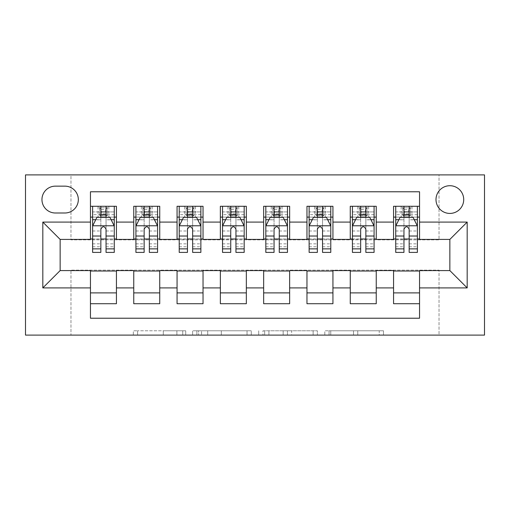 <?xml version="1.0" encoding="UTF-8"?>
<svg xmlns="http://www.w3.org/2000/svg" width="510" height="510" viewBox="0 0 510 510"><rect width="100%" height="100%" fill="white"/><g stroke="black" fill="none" stroke-linecap="round" stroke-linejoin="round"><path stroke-width="0.38" stroke-dasharray="2.55 1.91" d="M185.716 335.108L137.585 335.108L185.716 335.108L185.716 330.78L163.296 330.78L163.296 335.108L163.296 330.78L185.716 330.78L185.716 335.108L185.716 330.78L163.296 330.78L163.296 335.108L163.296 330.78L185.716 330.78L137.585 330.78L185.716 330.78M449.858 185.716A13.859 13.859 0 0 0 435.999 199.576A13.859 13.859 0 0 0 449.858 213.429A13.859 13.859 0 0 0 463.717 199.576A13.859 13.859 0 0 0 449.858 185.716M379.217 335.108L329.065 335.108L379.217 335.108L379.217 330.78L357.752 330.78L383.469 330.78L383.469 335.108L383.469 330.78L329.065 330.78L383.469 330.78L383.469 335.108L383.469 330.78L379.217 330.78L379.217 335.108M353.5 335.108L330.76 335.108L353.5 335.108L353.5 330.78L357.752 330.78L353.5 330.78L353.5 335.108L353.5 330.78L330.76 330.78L330.76 335.108L330.76 330.78L353.5 330.78L353.5 335.108M324.813 335.108L329.065 335.108L324.813 335.108L324.813 330.78L329.065 330.78L324.813 330.78L324.813 335.108M133.333 335.108L137.585 335.108L133.333 335.108L133.333 330.78L137.585 330.78L133.333 330.78L133.333 335.108M439.033 335.108L484.5 335.108L484.5 174.892L439.033 174.892L439.033 239.847L70.966 239.847L70.966 174.892L439.033 174.892L439.033 239.847L70.966 239.847L70.966 174.892L25.5 174.892L25.5 335.108L70.966 335.108L70.966 270.153L439.033 270.153L439.033 335.108L70.966 335.108L70.966 270.153L439.033 270.153L439.033 335.108M251.283 335.108L247.031 335.108L251.283 335.108L251.283 330.78L251.283 335.108M196.879 335.108L247.031 335.108L192.627 335.108L196.879 335.108L196.879 330.78L251.283 330.78L192.627 330.78L192.627 335.108L192.627 330.78L196.879 330.78L196.879 335.108M262.969 335.108L317.373 335.108L258.717 335.108L262.969 335.108L262.969 330.78L317.373 330.78L317.373 335.108L317.373 330.78L291.663 330.78L291.663 335.108M393.567 206.282L419.545 206.282L419.545 217.113L393.567 217.113L393.567 206.282M350.262 206.282L376.246 206.282L376.246 217.113L350.262 217.113L350.262 206.282M306.963 206.282L332.941 206.282L332.941 217.113L306.963 217.113L306.963 206.282M263.657 206.282L289.642 206.282L289.642 217.113L263.657 217.113L263.657 206.282M220.358 206.282L246.343 206.282L246.343 217.113L220.358 217.113L220.358 206.282M177.059 206.282L203.037 206.282L203.037 217.113L177.059 217.113L177.059 206.282M133.754 206.282L159.738 206.282L159.738 217.113L133.754 217.113L133.754 206.282M90.455 303.718L90.455 292.887L116.433 292.887L116.433 303.718L90.455 303.718L90.455 318.221L419.545 318.221L419.545 303.718L393.567 303.718L393.567 292.887L419.545 292.887L419.545 303.718M159.738 303.718L133.754 303.718L133.754 292.887L159.738 292.887L159.738 303.718M203.037 303.718L177.059 303.718L177.059 292.887L203.037 292.887L203.037 303.718M246.343 303.718L220.358 303.718L220.358 292.887L246.343 292.887L246.343 303.718M289.642 303.718L263.657 303.718L263.657 292.887L289.642 292.887L289.642 303.718M332.941 303.718L306.963 303.718L306.963 292.887L332.941 292.887L332.941 303.718M376.246 303.718L350.262 303.718L350.262 292.887L376.246 292.887L376.246 303.718M393.567 292.887L393.567 271.02L449.858 270.587L449.858 239.413L419.545 239.413L419.545 238.98L376.246 239.413L376.246 217.113M376.246 238.98L332.941 239.413L332.941 217.113M332.941 238.98L289.642 239.413L289.642 217.113M289.642 238.98L246.343 239.413L246.343 217.113M246.343 238.98L203.037 239.413L203.037 217.113M203.037 238.98L159.738 239.413L159.738 217.113M90.455 206.282L116.433 206.282L116.433 217.113L90.455 217.113L90.455 191.779L419.545 191.779L419.545 206.282M350.262 292.887L350.262 271.02L376.246 271.02L376.246 270.587L393.567 270.587L393.567 271.02M306.963 292.887L306.963 271.02L332.941 271.02L332.941 270.587L350.262 270.587L350.262 271.02M263.657 292.887L263.657 271.02L289.642 271.02L289.642 270.587L306.963 270.587L306.963 271.02M220.358 292.887L220.358 271.02L246.343 271.02L246.343 270.587L263.657 270.587L263.657 271.02M177.059 292.887L177.059 271.02L203.037 271.02L203.037 270.587L220.358 270.587L220.358 271.02M133.754 292.887L133.754 271.02L159.738 271.02L159.738 270.587L177.059 270.587L177.059 271.02M159.738 238.98L116.433 239.413L116.433 217.113M90.455 292.887L90.455 271.02L116.433 271.02L116.433 270.587L133.754 270.587L133.754 271.02M116.433 238.98L60.142 239.413L60.142 270.587L90.455 270.587L90.455 271.02M106.042 217.113L114.272 217.113L114.272 206.282L98.028 206.282L98.028 217.113L92.616 217.113L100.846 217.113M90.455 238.98L90.455 217.113M92.616 238.98L100.846 238.98M106.042 238.98L114.272 238.98M116.433 292.887L116.433 271.02M135.921 238.98L144.145 238.98M149.341 238.98L157.571 238.98M149.341 217.113L157.571 217.113L157.571 206.282L141.334 206.282L141.334 217.113L135.921 217.113L144.145 217.113M133.754 238.98L133.754 217.113M159.738 292.887L159.738 271.02M203.037 292.887L203.037 271.02M177.059 238.98L177.059 217.113M192.646 217.113L200.87 217.113L200.87 206.282L184.633 206.282L184.633 217.113L179.22 217.113L187.451 217.113M179.22 238.98L187.451 238.98M192.646 238.98L200.87 238.98M246.343 292.887L246.343 271.02M220.358 238.98L220.358 217.113M235.945 217.113L244.175 217.113L244.175 206.282L227.938 206.282L227.938 217.113L222.526 217.113L230.749 217.113M222.526 238.98L230.749 238.98M235.945 238.98L244.175 238.98M289.642 292.887L289.642 271.02M263.657 238.98L263.657 217.113M279.25 217.113L287.474 217.113L287.474 206.282L271.237 206.282L271.237 217.113L265.825 217.113L274.055 217.113M265.825 238.98L274.055 238.98M279.25 238.98L287.474 238.98M332.941 292.887L332.941 271.02M306.963 238.98L306.963 217.113M322.549 217.113L330.78 217.113L330.78 206.282L314.542 206.282L314.542 217.113L309.13 217.113L317.354 217.113M309.13 238.98L317.354 238.98M322.549 238.98L330.78 238.98M376.246 292.887L376.246 271.02M350.262 238.98L350.262 217.113M365.855 217.113L374.079 217.113L374.079 206.282L357.841 206.282L357.841 217.113L352.429 217.113L360.659 217.113M352.429 238.98L360.659 238.98M365.855 238.98L374.079 238.98M419.545 292.887L419.545 271.02M393.567 238.98L393.567 217.113M419.545 238.98L419.545 217.113M409.154 217.113L417.384 217.113L417.384 206.282L401.147 206.282L401.147 217.113L395.728 217.113L403.958 217.113M395.728 238.98L403.958 238.98M409.154 238.98L417.384 238.98M55.38 186.15A13.426 13.426 0 0 0 41.954 199.576A13.426 13.426 0 0 0 55.38 212.995L64.904 212.995A13.426 13.426 0 0 0 78.33 199.576A13.426 13.426 0 0 0 64.904 186.15L55.38 186.15M201.552 335.108L207.717 335.108L201.552 335.108L201.552 330.78L198.575 330.78L198.575 335.108L198.575 330.78L207.717 330.78L201.552 330.78L201.552 335.108M207.717 335.108L221.315 335.108L207.717 335.108L207.717 330.78L221.315 330.78L221.315 335.108L221.315 330.78L207.717 330.78L207.717 335.108M262.969 330.78L287.41 330.78L287.41 335.108L287.41 330.78L283.158 330.78L287.41 330.78L287.41 335.108L287.41 330.78L291.663 330.78M264.671 330.78L264.671 335.108L264.671 330.78M258.717 330.78L258.717 335.108L258.717 330.78M114.272 252.399L114.272 211.918L114.272 217.113L92.616 217.113L92.616 211.918L100.846 211.918L100.846 206.282L114.272 206.282M92.616 225.987L92.616 246.77L92.616 225.987L96.951 217.33L109.937 217.33L114.272 225.987L114.272 246.77L114.272 225.987M92.616 217.113L92.616 206.282L100.846 206.282M92.616 252.399L92.616 211.918L114.272 211.918L106.042 211.918L106.042 206.282M101.28 209.534L105.608 209.534L105.608 213.862L101.28 213.862L101.28 209.534L99.546 207.799L107.342 207.799L99.546 207.799L99.546 215.596L107.342 215.596L107.342 207.799L107.342 215.596L99.546 215.596L99.546 207.799L98.028 206.282L92.616 206.282M100.846 211.918L100.846 219.797L92.616 219.797M114.272 219.797L106.042 219.797L106.042 211.918M95.759 219.708L100.846 219.708L100.846 217.33M106.042 217.33L106.042 219.708L111.129 219.708M100.846 252.399L100.846 219.797M106.042 219.797L106.042 252.399M100.846 219.708L100.846 229.232C102.574 225.955 104.308 225.955 106.042 229.232L106.042 219.708M114.272 217.113L108.853 217.113L108.853 206.282L105.608 209.534M105.608 213.862L108.853 217.113L98.028 217.113L101.28 213.862M157.571 252.399L157.571 211.918L157.571 217.113L135.921 217.113L135.921 211.918L144.145 211.918L144.145 206.282L157.571 206.282M135.921 225.987L135.921 246.77L135.921 225.987L140.25 217.33L153.242 217.33L157.571 225.987L157.571 246.77L157.571 225.987M135.921 217.113L135.921 206.282L144.145 206.282M135.921 252.399L135.921 211.918L157.571 211.918L149.341 211.918L149.341 206.282M144.579 209.534L148.907 209.534L148.907 213.862L144.579 213.862L144.579 209.534L142.851 207.799L150.641 207.799L142.851 207.799L142.851 215.596L150.641 215.596L150.641 207.799L150.641 215.596L142.851 215.596L142.851 207.799L141.334 206.282L135.921 206.282M144.145 211.918L144.145 219.797L135.921 219.797M157.571 219.797L149.341 219.797L149.341 211.918M139.058 219.708L144.145 219.708L144.145 217.33M149.341 217.33L149.341 219.708L154.434 219.708M144.145 252.399L144.145 219.797M149.341 219.797L149.341 252.399M144.145 219.708L144.145 229.232C145.873 225.955 147.607 225.955 149.341 229.232L149.341 219.708M157.571 217.113L152.159 217.113L152.159 206.282L148.907 209.534M148.907 213.862L152.159 217.113L141.334 217.113L144.579 213.862M200.87 252.399L200.87 211.918L200.87 217.113L179.22 217.113L179.22 211.918L187.451 211.918L187.451 206.282L200.87 206.282M179.22 225.987L179.22 246.77L179.22 225.987L183.549 217.33L196.541 217.33L200.87 225.987L200.87 246.77L200.87 225.987M179.22 217.113L179.22 206.282L187.451 206.282M179.22 252.399L179.22 211.918L200.87 211.918L192.646 211.918L192.646 206.282M187.884 209.534L192.213 209.534L192.213 213.862L187.884 213.862L187.884 209.534L186.15 207.799L193.947 207.799L186.15 207.799L186.15 215.596L193.947 215.596L193.947 207.799L193.947 215.596L186.15 215.596L186.15 207.799L184.633 206.282L179.22 206.282M187.451 211.918L187.451 219.797L179.22 219.797M200.87 219.797L192.646 219.797L192.646 211.918M182.363 219.708L187.451 219.708L187.451 217.33M192.646 217.33L192.646 219.708L197.733 219.708M187.451 252.399L187.451 219.797M192.646 219.797L192.646 252.399M187.451 219.708L187.451 229.232C189.178 225.955 190.912 225.955 192.646 229.232L192.646 219.708M200.87 217.113L195.458 217.113L195.458 206.282L192.213 209.534M192.213 213.862L195.458 217.113L184.633 217.113L187.884 213.862M244.175 252.399L244.175 211.918L244.175 217.113L222.526 217.113L222.526 211.918L230.749 211.918L230.749 206.282L244.175 206.282M222.526 225.987L222.526 246.77L222.526 225.987L226.854 217.33L239.847 217.33L244.175 225.987L244.175 246.77L244.175 225.987M222.526 217.113L222.526 206.282L230.749 206.282M222.526 252.399L222.526 211.918L244.175 211.918L235.945 211.918L235.945 206.282M231.183 209.534L235.512 209.534L235.512 213.862L231.183 213.862L231.183 209.534L229.449 207.799L237.246 207.799L229.449 207.799L229.449 215.596L237.246 215.596L237.246 207.799L237.246 215.596L229.449 215.596L229.449 207.799L227.938 206.282L222.526 206.282M230.749 211.918L230.749 219.797L222.526 219.797M244.175 219.797L235.945 219.797L235.945 211.918M225.662 219.708L230.749 219.708L230.749 217.33M235.945 217.33L235.945 219.708L241.039 219.708M230.749 252.399L230.749 219.797M235.945 219.797L235.945 252.399M230.749 219.708L230.749 229.232C232.477 225.955 234.211 225.955 235.945 229.232L235.945 219.708M244.175 217.113L238.763 217.113L238.763 206.282L235.512 209.534M235.512 213.862L238.763 217.113L227.938 217.113L231.183 213.862M287.474 252.399L287.474 211.918L287.474 217.113L265.825 217.113L265.825 211.918L274.055 211.918L274.055 206.282L287.474 206.282M265.825 225.987L265.825 246.77L265.825 225.987L270.153 217.33L283.146 217.33L287.474 225.987L287.474 246.77L287.474 225.987M265.825 217.113L265.825 206.282L274.055 206.282M265.825 252.399L265.825 211.918L287.474 211.918L279.25 211.918L279.25 206.282M274.488 209.534L278.817 209.534L278.817 213.862L274.488 213.862L274.488 209.534L272.754 207.799L280.551 207.799L272.754 207.799L272.754 215.596L280.551 215.596L280.551 207.799L280.551 215.596L272.754 215.596L272.754 207.799L271.237 206.282L265.825 206.282M274.055 211.918L274.055 219.797L265.825 219.797M287.474 219.797L279.25 219.797L279.25 211.918M268.961 219.708L274.055 219.708L274.055 217.33M279.25 217.33L279.25 219.708L284.338 219.708M274.055 252.399L274.055 219.797M279.25 219.797L279.25 252.399M274.055 219.708L274.055 229.232C275.782 225.955 277.51 225.955 279.25 229.232L279.25 219.708M287.474 217.113L282.062 217.113L282.062 206.282L278.817 209.534M278.817 213.862L282.062 217.113L271.237 217.113L274.488 213.862M330.78 252.399L330.78 211.918L330.78 217.113L309.13 217.113L309.13 211.918L317.354 211.918L317.354 206.282L330.78 206.282M309.13 225.987L309.13 246.77L309.13 225.987L313.459 217.33L326.451 217.33L330.78 225.987L330.78 246.77L330.78 225.987M309.13 217.113L309.13 206.282L317.354 206.282M309.13 252.399L309.13 211.918L330.78 211.918L322.549 211.918L322.549 206.282M317.787 209.534L322.116 209.534L322.116 213.862L317.787 213.862L317.787 209.534L316.053 207.799L323.85 207.799L316.053 207.799L316.053 215.596L323.85 215.596L323.85 207.799L323.85 215.596L316.053 215.596L316.053 207.799L314.542 206.282L309.13 206.282M317.354 211.918L317.354 219.797L309.13 219.797M330.78 219.797L322.549 219.797L322.549 211.918M312.267 219.708L317.354 219.708L317.354 217.33M322.549 217.33L322.549 219.708L327.637 219.708M317.354 252.399L317.354 219.797M322.549 219.797L322.549 252.399M317.354 219.708L317.354 229.232C319.081 225.955 320.815 225.955 322.549 229.232L322.549 219.708M330.78 217.113L325.367 217.113L325.367 206.282L322.116 209.534M322.116 213.862L325.367 217.113L314.542 217.113L317.787 213.862M374.079 252.399L374.079 211.918L374.079 217.113L352.429 217.113L352.429 211.918L360.659 211.918L360.659 206.282L374.079 206.282M352.429 225.987L352.429 246.77L352.429 225.987L356.758 217.33L369.75 217.33L374.079 225.987L374.079 246.77L374.079 225.987M352.429 217.113L352.429 206.282L360.659 206.282M352.429 252.399L352.429 211.918L374.079 211.918L365.855 211.918L365.855 206.282M361.093 209.534L365.421 209.534L365.421 213.862L361.093 213.862L361.093 209.534L359.359 207.799L367.149 207.799L359.359 207.799L359.359 215.596L367.149 215.596L367.149 207.799L367.149 215.596L359.359 215.596L359.359 207.799L357.841 206.282L352.429 206.282M360.659 211.918L360.659 219.797L352.429 219.797M374.079 219.797L365.855 219.797L365.855 211.918M355.566 219.708L360.659 219.708L360.659 217.33M365.855 217.33L365.855 219.708L370.942 219.708M360.659 252.399L360.659 219.797M365.855 219.797L365.855 252.399M360.659 219.708L360.659 229.232C362.387 225.955 364.114 225.955 365.855 229.232L365.855 219.708M374.079 217.113L368.666 217.113L368.666 206.282L365.421 209.534M365.421 213.862L368.666 217.113L357.841 217.113L361.093 213.862M417.384 252.399L417.384 211.918L417.384 217.113L395.728 217.113L395.728 211.918L403.958 211.918L403.958 206.282L417.384 206.282M395.728 225.987L395.728 246.77L395.728 225.987L400.063 217.33L413.049 217.33L417.384 225.987L417.384 246.77L417.384 225.987M395.728 217.113L395.728 206.282L403.958 206.282M395.728 252.399L395.728 211.918L417.384 211.918L409.154 211.918L409.154 206.282M404.392 209.534L408.72 209.534L408.72 213.862L404.392 213.862L404.392 209.534L402.658 207.799L410.454 207.799L402.658 207.799L402.658 215.596L410.454 215.596L410.454 207.799L410.454 215.596L402.658 215.596L402.658 207.799L401.147 206.282L395.728 206.282M403.958 211.918L403.958 219.797L395.728 219.797M417.384 219.797L409.154 219.797L409.154 211.918M398.871 219.708L403.958 219.708L403.958 217.33M409.154 217.33L409.154 219.708L414.241 219.708M403.958 252.399L403.958 219.797M409.154 219.797L409.154 252.399M403.958 219.708L403.958 229.232C405.686 225.955 407.42 225.955 409.154 229.232L409.154 219.708M417.384 217.113L411.972 217.113L411.972 206.282L408.72 209.534M408.72 213.862L411.972 217.113L401.147 217.113L404.392 213.862M182.746 330.78L182.746 335.108L182.746 330.78M176.9 330.78L176.9 335.108L176.9 330.78M137.585 330.78L137.585 335.108L137.585 330.78M247.031 330.78L247.031 335.108L247.031 330.78M313.121 330.78L313.121 335.108L313.121 330.78M283.158 330.78L283.158 335.108L283.158 330.78M268.923 330.78L268.923 335.108L268.923 330.78M357.752 330.78L357.752 335.108L357.752 330.78M329.065 330.78L329.065 335.108L329.065 330.78M92.724 225.771L114.163 225.771M92.616 243.844L100.846 243.844M106.042 243.844L114.272 243.844M92.616 230.992L100.846 230.992M106.042 230.992L114.272 230.992M114.272 214.672L106.042 214.672M100.846 214.672L92.616 214.672M136.03 225.771L157.462 225.771M135.921 243.844L144.145 243.844M149.341 243.844L157.571 243.844M135.921 230.992L144.145 230.992M149.341 230.992L157.571 230.992M157.571 214.672L149.341 214.672M144.145 214.672L135.921 214.672M179.329 225.771L200.761 225.771M179.22 243.844L187.451 243.844M192.646 243.844L200.87 243.844M179.22 230.992L187.451 230.992M192.646 230.992L200.87 230.992M200.87 214.672L192.646 214.672M187.451 214.672L179.22 214.672M222.634 225.771L244.067 225.771M222.526 243.844L230.749 243.844M235.945 243.844L244.175 243.844M222.526 230.992L230.749 230.992M235.945 230.992L244.175 230.992M244.175 214.672L235.945 214.672M230.749 214.672L222.526 214.672M265.933 225.771L287.366 225.771M265.825 243.844L274.055 243.844M279.25 243.844L287.474 243.844M265.825 230.992L274.055 230.992M279.25 230.992L287.474 230.992M287.474 214.672L279.25 214.672M274.055 214.672L265.825 214.672M309.238 225.771L330.671 225.771M309.13 243.844L317.354 243.844M322.549 243.844L330.78 243.844M309.13 230.992L317.354 230.992M322.549 230.992L330.78 230.992M330.78 214.672L322.549 214.672M317.354 214.672L309.13 214.672M352.537 225.771L373.97 225.771M352.429 243.844L360.659 243.844M365.855 243.844L374.079 243.844M352.429 230.992L360.659 230.992M365.855 230.992L374.079 230.992M374.079 214.672L365.855 214.672M360.659 214.672L352.429 214.672M395.836 225.771L417.276 225.771M395.728 243.844L403.958 243.844M409.154 243.844L417.384 243.844M395.728 230.992L403.958 230.992M409.154 230.992L417.384 230.992M417.384 214.672L409.154 214.672M403.958 214.672L395.728 214.672M92.616 246.77L100.846 246.77M106.042 246.77L114.272 246.77M135.921 246.77L144.145 246.77M149.341 246.77L157.571 246.77M179.22 246.77L187.451 246.77M192.646 246.77L200.87 246.77M222.526 246.77L230.749 246.77M235.945 246.77L244.175 246.77M265.825 246.77L274.055 246.77M279.25 246.77L287.474 246.77M309.13 246.77L317.354 246.77M322.549 246.77L330.78 246.77M352.429 246.77L360.659 246.77M365.855 246.77L374.079 246.77M395.728 246.77L403.958 246.77M409.154 246.77L417.384 246.77"/><path stroke-width="0.76" d="M449.858 185.716A13.859 13.859 0 0 0 435.999 199.576A13.859 13.859 0 0 0 449.858 213.429A13.859 13.859 0 0 0 463.717 199.576A13.859 13.859 0 0 0 449.858 185.716M25.5 335.108L484.5 335.108L484.5 174.892L25.5 174.892L25.5 335.108M419.545 206.282L393.567 206.282L393.567 222.092L376.246 222.092L376.246 239.413L393.567 239.413L393.567 222.092M376.246 222.092L376.246 206.282L350.262 206.282L350.262 222.092L332.941 222.092L332.941 239.413L350.262 239.413L350.262 222.092M332.941 222.092L332.941 206.282L306.963 206.282L306.963 222.092L289.642 222.092L289.642 239.413L306.963 239.413L306.963 222.092M289.642 222.092L289.642 206.282L263.657 206.282L263.657 222.092L246.343 222.092L246.343 239.413L263.657 239.413L263.657 222.092M246.343 222.092L246.343 206.282L220.358 206.282L220.358 222.092L203.037 222.092L203.037 239.413L220.358 239.413L220.358 222.092M203.037 222.092L203.037 206.282L177.059 206.282L177.059 222.092L159.738 222.092L159.738 239.413L177.059 239.413L177.059 222.092M159.738 222.092L159.738 206.282L133.754 206.282L133.754 239.413L116.433 239.413L116.433 206.282L90.455 206.282M90.455 303.718L116.433 303.718L116.433 270.587L133.754 270.587L133.754 303.718L159.738 303.718L159.738 270.587L177.059 270.587L177.059 287.908L159.738 287.908M177.059 287.908L177.059 303.718L203.037 303.718L203.037 270.587L220.358 270.587L220.358 287.908L203.037 287.908M220.358 287.908L220.358 303.718L246.343 303.718L246.343 270.587L263.657 270.587L263.657 287.908L246.343 287.908M263.657 287.908L263.657 303.718L289.642 303.718L289.642 270.587L306.963 270.587L306.963 287.908L289.642 287.908M306.963 287.908L306.963 303.718L332.941 303.718L332.941 270.587L350.262 270.587L350.262 287.908L332.941 287.908M350.262 287.908L350.262 303.718L376.246 303.718L376.246 270.587L393.567 270.587L393.567 287.908L376.246 287.908M55.38 212.995L64.904 212.995A13.426 13.426 0 0 0 78.33 199.576A13.426 13.426 0 0 0 64.904 186.15L55.38 186.15A13.426 13.426 0 0 0 41.954 199.576A13.426 13.426 0 0 0 55.38 212.995M419.545 222.092L419.545 191.779L90.455 191.779L90.455 239.413L60.142 239.413L60.142 270.587L90.455 270.587L90.455 318.221L419.545 318.221L419.545 270.587L449.858 270.587L449.858 239.413L419.545 239.413L419.545 222.092L467.179 222.092L467.179 287.908L419.545 287.908M90.455 287.908L42.821 287.908L42.821 222.092L90.455 222.092M393.567 287.908L393.567 303.718L419.545 303.718M90.455 217.113L92.616 217.113M100.846 217.113L106.042 217.113M114.272 217.113L116.433 217.113M90.455 238.98L92.616 238.98M100.846 238.98L106.042 238.98M114.272 238.98L116.433 238.98M90.455 271.02L116.433 271.02M90.455 292.887L116.433 292.887M133.754 238.98L135.921 238.98M144.145 238.98L149.341 238.98M157.571 238.98L159.738 238.98M133.754 217.113L135.921 217.113M144.145 217.113L149.341 217.113M157.571 217.113L159.738 217.113M133.754 271.02L159.738 271.02M133.754 292.887L159.738 292.887M177.059 271.02L203.037 271.02M177.059 292.887L203.037 292.887M177.059 217.113L179.22 217.113M187.451 217.113L192.646 217.113M200.87 217.113L203.037 217.113M177.059 238.98L179.22 238.98M187.451 238.98L192.646 238.98M200.87 238.98L203.037 238.98M220.358 271.02L246.343 271.02M220.358 292.887L246.343 292.887M220.358 217.113L222.526 217.113M230.749 217.113L235.945 217.113M244.175 217.113L246.343 217.113M220.358 238.98L222.526 238.98M230.749 238.98L235.945 238.98M244.175 238.98L246.343 238.98M263.657 271.02L289.642 271.02M263.657 292.887L289.642 292.887M263.657 217.113L265.825 217.113M274.055 217.113L279.25 217.113M287.474 217.113L289.642 217.113M263.657 238.98L265.825 238.98M274.055 238.98L279.25 238.98M287.474 238.98L289.642 238.98M306.963 271.02L332.941 271.02M306.963 292.887L332.941 292.887M306.963 217.113L309.13 217.113M317.354 217.113L322.549 217.113M330.78 217.113L332.941 217.113M306.963 238.98L309.13 238.98M317.354 238.98L322.549 238.98M330.78 238.98L332.941 238.98M350.262 271.02L376.246 271.02M350.262 292.887L376.246 292.887M350.262 217.113L352.429 217.113M360.659 217.113L365.855 217.113M374.079 217.113L376.246 217.113M350.262 238.98L352.429 238.98M360.659 238.98L365.855 238.98M374.079 238.98L376.246 238.98M393.567 271.02L419.545 271.02M393.567 292.887L419.545 292.887M393.567 217.113L395.728 217.113M403.958 217.113L409.154 217.113M417.384 217.113L419.545 217.113M393.567 238.98L395.728 238.98M403.958 238.98L409.154 238.98M417.384 238.98L419.545 238.98M60.142 239.413L42.821 222.092M60.142 270.587L42.821 287.908M467.179 222.092L449.858 239.413M467.179 287.908L449.858 270.587M106.042 211.918L100.846 211.918M114.272 248.874L106.042 248.874L106.042 252.399L114.272 252.399L114.272 225.987L109.937 217.33L96.951 217.33L92.616 225.987L92.616 252.399L100.846 252.399L100.846 248.874L92.616 248.874M92.616 225.987L92.616 206.282M114.272 225.987L114.272 206.282M100.846 217.33L100.846 206.282M106.042 206.282L106.042 217.33M106.042 248.874L106.042 229.232C104.314 225.898 102.58 225.898 100.846 229.232L100.846 248.874M149.341 211.918L144.145 211.918M157.571 248.874L149.341 248.874L149.341 252.399L157.571 252.399L157.571 225.987L153.242 217.33L140.25 217.33L135.921 225.987L135.921 252.399L144.145 252.399L144.145 248.874L135.921 248.874M135.921 225.987L135.921 206.282M157.571 225.987L157.571 206.282M144.145 217.33L144.145 206.282M149.341 206.282L149.341 217.33M149.341 248.874L149.341 229.232C147.613 225.898 145.879 225.898 144.145 229.232L144.145 248.874M192.646 211.918L187.451 211.918M200.87 248.874L192.646 248.874L192.646 252.399L200.87 252.399L200.87 225.987L196.541 217.33L183.549 217.33L179.22 225.987L179.22 252.399L187.451 252.399L187.451 248.874L179.22 248.874M179.22 225.987L179.22 206.282M200.87 225.987L200.87 206.282M187.451 217.33L187.451 206.282M192.646 206.282L192.646 217.33M192.646 248.874L192.646 229.232C190.918 225.898 189.184 225.898 187.451 229.232L187.451 248.874M235.945 211.918L230.749 211.918M244.175 248.874L235.945 248.874L235.945 252.399L244.175 252.399L244.175 225.987L239.847 217.33L226.854 217.33L222.526 225.987L222.526 252.399L230.749 252.399L230.749 248.874L222.526 248.874M222.526 225.987L222.526 206.282M244.175 225.987L244.175 206.282M230.749 217.33L230.749 206.282M235.945 206.282L235.945 217.33M235.945 248.874L235.945 229.232C234.217 225.898 232.483 225.898 230.749 229.232L230.749 248.874M279.25 211.918L274.055 211.918M287.474 248.874L279.25 248.874L279.25 252.399L287.474 252.399L287.474 225.987L283.146 217.33L270.153 217.33L265.825 225.987L265.825 252.399L274.055 252.399L274.055 248.874L265.825 248.874M265.825 225.987L265.825 206.282M287.474 225.987L287.474 206.282M274.055 217.33L274.055 206.282M279.25 206.282L279.25 217.33M279.25 248.874L279.25 229.232C277.516 225.898 275.789 225.898 274.055 229.232L274.055 248.874M322.549 211.918L317.354 211.918M330.78 248.874L322.549 248.874L322.549 252.399L330.78 252.399L330.78 225.987L326.451 217.33L313.459 217.33L309.13 225.987L309.13 252.399L317.354 252.399L317.354 248.874L309.13 248.874M309.13 225.987L309.13 206.282M330.78 225.987L330.78 206.282M317.354 217.33L317.354 206.282M322.549 206.282L322.549 217.33M322.549 248.874L322.549 229.232C320.822 225.898 319.088 225.898 317.354 229.232L317.354 248.874M365.855 211.918L360.659 211.918M374.079 248.874L365.855 248.874L365.855 252.399L374.079 252.399L374.079 225.987L369.75 217.33L356.758 217.33L352.429 225.987L352.429 252.399L360.659 252.399L360.659 248.874L352.429 248.874M352.429 225.987L352.429 206.282M374.079 225.987L374.079 206.282M360.659 217.33L360.659 206.282M365.855 206.282L365.855 217.33M365.855 248.874L365.855 229.232C364.121 225.898 362.393 225.898 360.659 229.232L360.659 248.874M409.154 211.918L403.958 211.918M417.384 248.874L409.154 248.874L409.154 252.399L417.384 252.399L417.384 225.987L413.049 217.33L400.063 217.33L395.728 225.987L395.728 252.399L403.958 252.399L403.958 248.874L395.728 248.874M395.728 225.987L395.728 206.282M417.384 225.987L417.384 206.282M403.958 217.33L403.958 206.282M409.154 206.282L409.154 217.33M409.154 248.874L409.154 229.232C407.426 225.898 405.692 225.898 403.958 229.232L403.958 248.874M133.754 287.908L116.433 287.908M133.754 222.092L116.433 222.092M114.163 225.771L92.724 225.771M92.616 219.708L95.759 219.708M111.129 219.708L114.272 219.708M100.846 236.022L92.616 236.022M114.272 236.022L106.042 236.022M106.042 214.672L100.846 214.672M157.462 225.771L136.03 225.771M135.921 219.708L139.058 219.708M154.434 219.708L157.571 219.708M144.145 236.022L135.921 236.022M157.571 236.022L149.341 236.022M149.341 214.672L144.145 214.672M200.761 225.771L179.329 225.771M179.22 219.708L182.363 219.708M197.733 219.708L200.87 219.708M187.451 236.022L179.22 236.022M200.87 236.022L192.646 236.022M192.646 214.672L187.451 214.672M244.067 225.771L222.634 225.771M222.526 219.708L225.662 219.708M241.039 219.708L244.175 219.708M230.749 236.022L222.526 236.022M244.175 236.022L235.945 236.022M235.945 214.672L230.749 214.672M287.366 225.771L265.933 225.771M265.825 219.708L268.961 219.708M284.338 219.708L287.474 219.708M274.055 236.022L265.825 236.022M287.474 236.022L279.25 236.022M279.25 214.672L274.055 214.672M330.671 225.771L309.238 225.771M309.13 219.708L312.267 219.708M327.637 219.708L330.78 219.708M317.354 236.022L309.13 236.022M330.78 236.022L322.549 236.022M322.549 214.672L317.354 214.672M373.97 225.771L352.537 225.771M352.429 219.708L355.566 219.708M370.942 219.708L374.079 219.708M360.659 236.022L352.429 236.022M374.079 236.022L365.855 236.022M365.855 214.672L360.659 214.672M417.276 225.771L395.836 225.771M395.728 219.708L398.871 219.708M414.241 219.708L417.384 219.708M403.958 236.022L395.728 236.022M417.384 236.022L409.154 236.022M409.154 214.672L403.958 214.672"/></g></svg>
